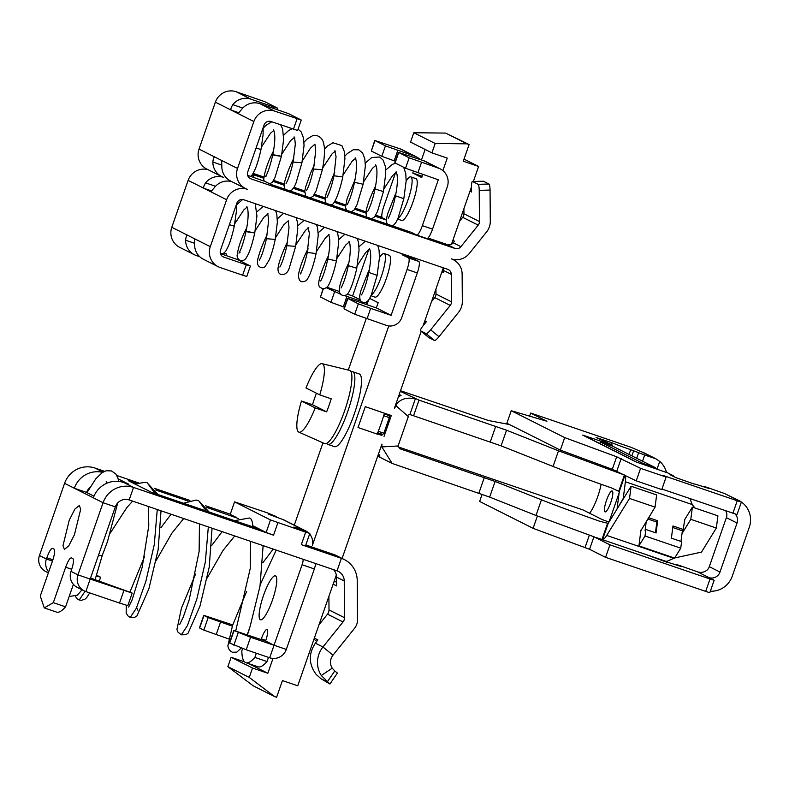 <?xml version="1.0" encoding="UTF-8"?>
<svg xmlns="http://www.w3.org/2000/svg" width="789" height="789" viewBox="0 0 789 789"><rect width="100%" height="100%" fill="white"/><g stroke="black" fill="none" stroke-linecap="round" stroke-linejoin="round"><path stroke-width="1.18" d="M242.637 648.528L241.828 650.846A68.495 14.705 -71.2 0 0 245.438 662.494A68.495 14.705 -71.2 0 0 245.843 662.661L257.983 666.804A68.495 14.705 108.8 0 0 267.017 661.547L268.477 657.365M248.703 663.638L267.836 673.264L273.004 658.43M294.287 525.158L322.957 442.836M348.294 370.061L366.244 318.529M309.623 534.005A13.275 12.959 116.7 0 1 312.434 545.209L388.79 325.946M351.026 371.816A38.395 8.245 108.8 0 1 352.614 371.708L359.242 373.966A38.395 8.245 108.8 0 1 361.49 380.288A38.395 8.245 108.8 0 1 351.135 422.381A38.395 8.245 108.8 0 1 334.457 446.633L327.829 444.375A38.395 8.245 108.8 0 1 326.636 443.319M442.885 170.611L447.245 158.096L431.928 152.869L435.193 143.48L413.811 132.73L445.667 133.094L467.049 143.845L435.193 143.48M421.464 159.96L425.123 149.446M464.021 159.122L478.607 166.459L473.37 181.48M471.526 186.786L451.525 244.205M443.132 268.329L423.131 325.739M421.188 331.341L394.431 408.179L396.098 405.852M408.327 416.533C407.282 415.537 407.805 414.876 409.876 414.541L415.32 398.899C399.924 395.19 394.914 406.641 396.127 405.881L408.327 416.533L398.08 445.972L381.837 446.929L381.925 444.079L342.101 558.444M336.321 575.023L297.749 685.799L282.432 680.572L276.623 697.259L274.572 696.569L249.255 677.426L252.519 668.036L267.836 673.264M274.572 696.569L253.19 685.809L227.873 666.666L231.138 657.286L244.56 661.863M231.138 657.286L252.519 668.036M413.811 132.73L410.536 142.109L431.928 152.869M445.667 133.094L469.1 144.545L463.291 161.232L478.607 166.459M381.343 433.96A11.046 2.377 108.8 0 0 381.896 435.311L377.231 434.058M387.754 415.132A11.046 2.377 108.8 0 1 388.444 414.55M384.036 436.386L391.295 415.527L365.287 406.651L358.028 427.51L377.211 434.108A57.972 12.446 108.8 0 0 384.47 413.249L384.154 413.091M469.1 144.545L467.049 143.845M227.873 666.666L249.255 677.426M384.47 413.249L365.287 406.651M247.647 175.345L264.917 181.411L270.903 184.419L410.112 231.907M402.459 253.88L402.163 254.729L412.381 258.21L418.791 261.435A11.046 2.377 108.8 0 1 417.302 272.935L401.709 317.701A12.239 11.943 116.7 0 1 386.383 325.393L354.705 314.249L344.004 308.824L347.633 298.39L355.928 300.954L376.353 307.917L391.107 315.344L370.682 308.371L367.053 318.805M308.243 532.605A13.275 12.959 116.7 0 0 304.051 530.208L293.932 527.032L309.83 533.423L305.678 532.151L301.319 544.666L305.471 545.939L309.83 533.423M305.649 530.879L284.267 520.119A13.275 12.959 116.7 0 0 282.669 519.448L268.28 514.122L276.574 516.677L267.185 512.781L234.57 501.863L270.489 519.941L305.678 532.151M642.828 464.257L643.104 463.478L600.33 441.968L612.589 446.15L655.353 467.66L655.087 468.439M599.778 443.546L600.33 441.968M619.109 492.967L608.97 522.091M601.129 484.268A22.092 4.744 108.8 0 1 589.59 513.235M606.485 500.354A11.046 2.377 108.8 0 1 612.185 490.975A11.046 2.377 108.8 0 1 610.765 502.514A11.046 2.377 108.8 0 1 605.055 511.893A11.046 2.377 108.8 0 1 606.485 500.354M673.037 476.231L673.234 475.668L667.889 472.976L636.181 461.989L630.835 459.297A13.255 12.94 -63.3 0 1 633.932 460.855M642.522 461.21L644.672 455.016L655.975 458.823L659.722 461.417A22.092 21.569 -63.3 0 1 666.488 472.404M529.577 416.178L530.672 413.041L630.746 447.185L642.059 452.048A22.092 21.569 -63.3 0 1 644.721 453.162L655.994 458.833M741.305 501.972A22.092 21.569 -63.3 0 0 738.82 500.492A22.092 21.569 -63.3 0 0 736.147 499.378L741.394 502.031A22.092 21.569 -63.3 0 1 749.313 527.2L732.241 576.217A22.092 21.569 -63.3 0 1 710.337 591.208M736.147 499.378L724.558 493.539L738.82 500.492M735.141 514.014A8.837 8.63 -63.3 0 1 737.054 523.018L719.992 572.035L709.291 566.66A8.837 8.63 -63.3 0 1 707.427 569.786C704.39 572.38 701.017 573.041 697.318 571.759L679.743 565.565L676.429 564.539L681.824 566.699L678.757 565.782A22.092 0.641 19.2 0 0 666.488 562.123A22.092 0.641 19.2 0 0 666.488 562.133L646.043 554.559M709.291 566.66L726.363 517.643L737.054 523.018M725.841 510.868L726.847 514.043A8.837 8.63 -63.3 0 1 726.363 517.643M719.992 572.035A8.837 8.63 -63.3 0 1 708.916 577.587L714.153 580.25L710.011 578.968L609.927 544.834L593.861 536.747L535.987 515.464L541.441 499.822L495.107 481.448L489.653 497.1L535.987 515.464M482.118 494.328L479.643 501.439L533.098 528.334L589.561 549.292L605.577 557.35L709.794 592.766L714.153 580.25M605.577 557.35L609.927 544.834M643.104 463.478L655.353 467.66M533.098 528.334L537.388 516.016M640.865 530.721L655.057 507.14L656.645 494.94L631.111 486.231L608.289 523.225A3.314 0.71 -71.2 0 1 608.191 523.383L602.53 539.656L598.279 538.266M594.433 536.954A86.169 2.495 -160.8 0 1 594.186 536.865A86.169 2.495 -160.8 0 1 593.861 536.747M657.05 469.1L659.722 461.417M724.558 493.539L706.983 487.346L703.66 486.33L709.064 488.48L705.997 487.572A22.092 0.641 19.2 0 0 693.728 483.913L675.69 477.562L669.999 474.702L673.234 475.668M732.892 513.264L737.242 500.759L741.394 502.031L737.034 514.546L661.932 489.062M737.242 500.759L662.701 475.323L666.123 477.049L661.764 489.565L636.23 480.856L612.303 469.297L616.653 456.782L564.697 437.599L511.233 410.714L546.905 421.247L530.672 413.041M636.23 480.856L640.589 468.341L666.123 477.049M640.589 468.341L616.653 456.782M511.233 410.714L506.873 423.22L560.338 450.115L612.303 469.297M560.338 450.115L564.697 437.599M644.672 455.016L630.697 449.691A22.092 0.641 19.2 0 1 611.869 442.737L596.089 437.481L612.392 445.085L582.716 435.094L588.061 437.787A13.255 12.94 -63.3 0 1 589.669 438.457L632.433 459.967M383.72 415.704L389.312 417.618L383.878 433.22L378.296 431.317M389.312 417.618A9.941 2.13 -71.2 0 0 388.74 415.468L384.263 413.939M377.753 432.727L382.32 434.285A9.941 2.13 -71.2 0 0 383.878 433.22M397.863 445.864L400.023 448.803L495.107 481.448M398.05 446.85L583.071 509.96L601.899 519.428L608.99 522.101M399.214 394.421L401.068 395.437L398.455 396.601M378.069 455.164L379.943 456.062L378.552 453.774M381.837 446.929L392.172 463.439L489.653 497.1M684.408 520.059L692.387 507.13L690.799 519.33L682.012 533.591M674.723 557.961L701.49 552.103L716.333 528.038L717.921 515.838L692.387 507.13M716.333 528.038L690.799 519.33M596.267 537.585L665.521 561.206L667.099 561.275L674.447 558.02M694.931 507.998L692.219 504.556L689.951 498.618M648.578 517.653L657.661 520.75L656.073 532.95L645.866 529.468L645.017 535.978L680.759 548.168L681.607 541.658L671.39 538.177L672.978 525.977L683.185 529.458L684.822 519.399M680.759 548.168L674.644 558.089L638.903 545.899L645.017 535.978M683.185 529.458L682.377 530.78L680.986 541.451M640.964 529.991L638.903 545.899M645.866 529.468L645.047 530.79L646.27 521.391M506.538 430.202L418.989 400.122L413.544 415.764L501.084 445.844L506.538 430.202L558.504 450.805L624.967 475.215A19.883 4.27 108.8 0 1 625.391 481.763L623.241 498.392L617.432 508.412M418.989 400.122L400.289 391.334M413.544 415.764L409.876 414.541M400.506 390.733L488.539 420.547L509.477 424.531M647.759 518.975L656.842 522.071L655.462 532.743M657.661 520.75L656.842 522.071M672.78 527.506L682.377 530.78M624.405 475.027L618.734 491.3L611.505 487.937A86.169 2.495 19.2 0 1 611.248 487.849A86.169 2.495 19.2 0 1 553.059 466.447L558.504 450.805M618.734 491.3L619.296 491.488A3.314 0.71 108.8 0 1 619.276 491.685L617.116 508.313M608.191 523.383L599.887 521.312A86.169 2.495 -160.8 0 1 599.63 521.223A86.169 2.495 -160.8 0 1 593.535 519.063A86.169 2.495 -160.8 0 1 541.441 499.822M602.53 539.656A19.883 4.27 -71.2 0 0 606.711 535.425L629.533 498.431L631.111 486.231M655.057 507.14L629.533 498.431M501.084 445.844L553.059 466.447M607.629 523.186L601.968 539.459M624.967 475.215L619.296 491.488M322.139 363.68A36.156 7.762 108.8 0 1 324.387 369.676A36.156 7.762 108.8 0 1 319.742 394.875L306.004 387.961A36.156 7.762 108.8 0 1 322.139 363.68L349.488 370.357A38.671 8.304 108.8 0 1 351.904 376.767A38.671 8.304 108.8 0 1 341.341 419.492A38.671 8.304 108.8 0 1 324.526 443.536L298.794 432.106A36.156 7.762 108.8 0 1 296.822 426.198A36.156 7.762 108.8 0 1 301.467 400.999L312.493 404.727A37.221 7.989 108.8 0 1 316.438 393.208M319.742 394.875L331.193 398.81A37.221 7.989 108.8 0 1 326.646 411.848L315.206 407.913A36.156 7.762 108.8 0 1 298.794 432.106M315.206 407.913L301.467 400.999M326.646 411.848L312.493 404.727M352.614 371.708A38.395 8.245 108.8 0 1 354.863 378.03A38.395 8.245 108.8 0 1 344.507 420.123A38.395 8.245 108.8 0 1 327.829 444.375M334.773 670.975L337.406 673.066L329.92 684.004L321.044 678.767L327.287 681.903L334.773 670.975L332.228 668.165L321.291 675.512L329.92 684.004M123.893 590.547L119.534 603.062L127.838 605.617L132.187 593.101L90.193 579.057L115.332 506.883A11.046 10.79 -63.3 0 1 129.169 499.94L337.031 570.841L341.39 558.326A24.301 23.729 -63.3 0 1 344.32 559.559A24.301 23.729 -63.3 0 1 357.239 580.625L357.525 619.75A13.255 12.94 -63.3 0 1 354.547 628.31L332.988 655.186A11.046 10.79 116.7 0 0 332.228 668.165M314.347 638.133L317.849 639.889L315.403 643.183C308.351 653.795 308.637 664.239 316.251 674.506L321.044 678.767M321.291 675.512A24.301 23.729 -63.3 0 1 322.957 646.98L343.018 621.979A6.628 6.47 -63.3 0 0 344.507 617.698L344.241 580.98A11.046 10.79 -63.3 0 0 337.031 570.841M318.993 624.799L327.514 614.187A6.628 6.47 116.7 0 0 329.003 609.907L328.905 596.346M333.954 581.838L336.568 581.769M313.983 639.189L316.705 641.418M333.145 584.166L336.597 585.911L336.538 577.104A11.046 10.79 116.7 0 0 333.54 569.648M344.32 559.559L336.617 555.693A24.301 23.729 116.7 0 0 333.688 554.46L341.39 558.326L301.319 544.666M71.355 557.843L72.923 558.622C74.008 559.894 73.505 563.731 71.424 570.122L70.99 571.374L77.943 574.875A13.255 12.94 116.7 0 0 85.843 591.572L90.193 579.057L77.943 574.875L103.073 502.711A24.301 23.729 -63.3 0 1 133.528 487.424L273.546 535.189L277.906 522.673M155.177 493.569L147.533 483.223C147.267 481.961 143.213 482.306 135.373 484.239L128.262 480.649L136.931 483.608M155.689 489.999L187.989 501.015M206.748 507.416L238.603 518.6M234.57 501.863L230.21 514.379L236.621 517.604M230.27 514.191L205.604 505.779M189.902 500.423L154.545 488.361M138.844 483.006L116.792 475.491M104.562 471.319L95.035 468.064A24.301 23.729 116.7 0 0 64.58 483.341L39.45 555.515L46.403 559.006L46.837 557.754C49.165 551.481 51.088 548.365 52.607 548.404L52.538 548.375M102.609 472.335A24.301 23.729 116.7 0 0 74.314 488.243L93.339 497.81A24.301 23.729 116.7 0 1 123.804 482.533L128.903 484.278L118.172 478.874M273.546 535.189L266.13 532.457L270.489 519.941M135.402 484.239L151.36 492.267L259.719 529.222L266.13 532.457M305.816 544.952L333.688 554.46M89.818 487.612A11.046 10.79 116.7 0 0 86.563 492.415L74.314 488.243L64.58 483.341M52.607 548.404L54.106 549.154C55.191 550.426 54.688 554.263 52.607 560.663L40.269 596.099L44.283 607.905L53.317 602.658L65.655 567.222C67.982 560.949 69.905 557.833 71.424 557.872M80.685 509.299L79.334 505.493L74.925 509.023L69.254 520.138L63.002 545.574L64.353 549.391L68.761 545.86L74.432 534.745L80.685 509.299M334.349 581.828L334.339 580.734M93.99 496.153L86.563 492.415M44.283 607.915L56.532 612.086A68.495 14.705 -71.2 0 0 65.566 606.84L53.317 602.658M65.566 606.84L73.397 584.363M131.97 592.953L90.548 578.051M96.593 575.24L100.647 577.242L96.337 576.009M84.236 590.892L77.292 587.401A13.255 12.94 -63.3 0 1 70.99 571.374M48.366 572.853L45.742 571.532A13.255 12.94 -63.3 0 1 39.45 555.515M48.701 571.877A13.255 12.94 -63.3 0 1 46.403 559.006L52.468 561.078M119.534 603.062L85.843 591.572M276.367 517.268L276.574 516.677M247.411 634.81L248.288 632.305A11.046 2.377 -71.2 0 0 249.492 628.34M267.017 661.547L254.877 657.405L256.336 653.223M245.843 662.661A68.495 14.705 -71.2 0 0 254.877 657.405M261.12 639.484L261.327 638.873A11.046 2.377 -71.2 0 1 267.037 629.484A11.046 2.377 -71.2 0 1 265.617 641.003L274.059 645.244L286.318 649.426A13.275 12.959 116.7 0 1 269.68 657.779L246.207 649.771L229.471 642.966L233.83 630.45L265.587 641.013L274.039 645.264L302.088 564.756A5.523 1.183 -71.2 0 0 303.025 559.243M275.578 575.94A23.197 4.981 108.8 0 1 272.56 599.768A23.197 4.981 108.8 0 1 260.469 619.789A23.197 4.981 108.8 0 1 260.331 619.74A23.197 4.981 108.8 0 1 263.348 595.902A23.197 4.981 108.8 0 1 275.45 575.881A23.197 4.981 108.8 0 1 275.578 575.94M269.68 657.779L274.039 645.264L250.567 637.256L233.83 630.45M228.682 638.932L203.818 630.095L199.43 627.847L203.779 615.341L232.725 624.937M232.311 626.16L208.168 617.58L203.779 615.341M315.284 563.425A5.523 1.183 -71.2 0 1 314.347 568.938L286.318 649.426M263.477 545.751L263.171 546.619M276.209 550.101L260.281 584.541M234.55 520.641L249.502 517.998C251.385 518.58 252.46 521.154 252.727 525.711L259.719 529.222M82.066 589.797L77.273 595.231M98.309 555.762L102.284 555.348M483.174 181.243A5.523 1.055 88.4 0 1 483.282 181.214A5.523 1.055 88.4 0 1 483.391 181.233L488.953 184.034A5.523 1.055 -91.6 0 1 490.058 190.07L490.285 221.275A16.569 16.174 -63.3 0 1 486.557 231.966L469.297 253.496A16.569 16.174 -63.3 0 1 451.318 258.871A16.569 16.174 -63.3 0 1 462.127 274.079L462.324 301.556A16.569 16.174 -63.3 0 1 458.596 312.257L439 336.696L430.646 329.851L450.243 305.412A5.523 5.395 -63.3 0 0 451.486 301.852L451.288 274.375A5.523 5.395 -63.3 0 0 447.688 269.305L243.762 199.745A5.523 5.395 -63.3 0 0 236.848 203.217L220.506 250.143A5.523 5.395 -63.3 0 0 223.79 257.106L246.257 264.769L242.627 275.193L220.161 267.53A16.569 16.174 -63.3 0 1 210.288 246.661L226.63 199.735A16.569 16.174 -63.3 0 1 247.401 189.311A16.569 16.174 -63.3 0 1 237.528 168.452L199.035 149.082L215.377 102.156A16.569 16.174 -63.3 0 1 236.138 91.741L264.779 101.682L277.511 108.103L273.359 106.821L272.915 108.123M488.953 184.034L478.114 184.33A5.523 1.055 88.4 0 1 479.219 190.356L479.446 221.561A5.523 5.395 -63.3 0 1 478.203 225.131L460.944 246.651L453.241 242.775A5.523 5.395 -63.3 0 1 447.255 244.57L427.993 238.002M453.241 242.775L454.503 241.207L452.856 240.389M442.757 267.619A5.523 5.395 -63.3 0 1 443.586 270.499L443.605 272.501L441.968 271.672M386.344 220.052L375.081 216.216M365.889 213.079L354.675 209.253M345.464 206.116L334.25 202.29M325.068 199.153L313.805 195.317M304.653 192.191L293.37 188.344M284.208 185.218L272.974 181.381M263.763 178.245L252.559 174.418M238.081 113.577L241.809 109.178A16.569 16.174 -63.3 0 1 259.877 103.675L288.518 113.626L301.142 119.967L274.631 111.101A16.569 16.174 -63.3 0 0 253.871 121.516L237.528 168.452M253.871 121.516L215.377 102.156M460.944 246.651A5.523 5.395 -63.3 0 1 454.947 248.446L251.03 178.886A5.523 5.395 -63.3 0 1 247.736 171.933L264.078 124.997A5.523 5.395 -63.3 0 1 271.002 121.526L297.621 130.471L301.25 120.046M463.902 208.661L463.942 213.76A5.523 5.395 -63.3 0 1 462.699 217.33L459.494 221.324M239.116 112.817L231.197 110.115C230.487 109.365 231.019 107.551 232.824 104.661A16.569 16.174 116.7 0 1 250.902 99.158L273.359 106.821M478.114 184.33L472.552 181.529A5.523 1.055 88.4 0 0 472.443 181.5A5.523 1.055 88.4 0 0 471.516 186.49L471.566 191.983L469.988 191.194M416.7 235.053L426.78 238.495A11.046 2.377 108.8 0 0 426.849 238.515A11.046 2.377 108.8 0 0 432.55 229.135L447.294 186.796A14.804 14.458 116.7 0 0 438.477 168.156L409.175 157.82L405.546 168.244L438.319 179.774L422.342 225.654A11.046 2.377 108.8 0 1 416.631 235.033A11.046 2.377 108.8 0 1 416.572 235.004L411.01 232.213M386.354 219.806L382.359 217.794A11.046 2.377 -71.2 0 1 383.849 206.294L395.516 172.781M381.984 217.32L375.722 215.19M366.017 211.876L355.316 208.227M345.592 204.913L334.881 201.254M325.186 197.95L314.436 194.281M304.771 190.987L294.011 187.318M284.336 184.015L273.615 180.356M263.891 177.042L253.2 173.393M252.145 174.98L253.91 175.888L251.869 175.316M214.825 157.031L214.855 157.041C213.888 157.011 213.217 158.668 212.852 162.021A16.569 16.174 116.7 0 0 223.662 177.377A16.569 16.174 116.7 0 0 205.584 182.88C203.789 185.76 203.246 187.575 203.966 188.334L210.811 191.776L214.569 187.397A16.569 16.174 -63.3 0 1 231.779 181.628M245.399 188.472L230.644 181.056A16.569 16.174 -63.3 0 1 221.827 166.538L221.699 160.483M221.66 176.539L206.905 169.112A16.569 16.174 -63.3 0 1 199.035 149.082M187.585 235.25L187.624 235.26C186.658 235.221 185.987 236.878 185.612 240.231A16.569 16.174 116.7 0 0 194.419 254.748L179.665 247.332A16.569 16.174 -63.3 0 1 171.795 227.301L188.137 180.365A16.569 16.174 -63.3 0 1 208.04 169.684M431.544 301.615L434.739 297.611A5.523 5.395 116.7 0 0 435.982 294.05L435.952 288.952M171.795 227.301L210.288 246.661M246.257 264.769L250.409 266.041L237.676 259.62L220.417 253.565M242.627 275.193L246.77 276.475L250.409 266.041M224.204 252.845L226.67 254.107L223.642 253.2M194.419 254.748A16.569 16.174 116.7 0 0 196.422 255.587L199.745 256.721M424.827 320.886L426.395 321.675L422.943 325.985A5.523 1.174 -50.7 0 0 420.517 330.798A5.523 1.174 -50.7 0 0 420.557 330.828L426.119 333.619A5.523 1.174 129.3 0 0 430.646 329.851M218.158 266.692L203.404 259.265A16.569 16.174 -63.3 0 1 194.597 244.748L194.469 238.702M210.811 191.776L226.63 199.735M428.831 337.593A5.523 1.174 -50.7 0 0 428.871 337.633A5.523 1.174 -50.7 0 0 428.91 337.662L434.473 340.463A5.523 1.174 -50.7 0 0 439 336.696M371.205 295.106A22.092 4.744 -71.2 0 0 382.261 273.694A22.092 4.744 -71.2 0 0 384.282 253.604A22.092 4.744 -71.2 0 0 384.154 253.545A22.092 4.744 -71.2 0 0 379.45 257.668M374.864 297.058A22.092 4.744 -71.2 0 0 374.992 297.108A22.092 4.744 -71.2 0 0 386.511 278.044A22.092 4.744 -71.2 0 0 389.381 255.34A22.092 4.744 -71.2 0 0 389.253 255.291A22.092 4.744 -71.2 0 0 389.115 255.251M397.903 218.454A22.092 4.744 -71.2 0 0 408.949 197.043A22.092 4.744 -71.2 0 0 410.97 176.953A22.092 4.744 -71.2 0 0 410.842 176.894A22.092 4.744 -71.2 0 0 406.148 181.016M401.552 220.407A22.092 4.744 -71.2 0 0 401.68 220.456A22.092 4.744 -71.2 0 0 413.199 201.392A22.092 4.744 -71.2 0 0 416.079 178.689A22.092 4.744 -71.2 0 0 415.951 178.639A22.092 4.744 -71.2 0 0 415.813 178.6M376.353 307.917L378.168 302.7L369.647 298.42M420.054 159.477A14.804 14.458 116.7 0 0 416.523 156.962L401.769 149.545A14.804 14.458 116.7 0 0 399.984 148.796L374.745 140.452L385.436 145.876L381.807 156.301L395.388 161.281M416.523 156.962A14.804 14.458 116.7 0 0 414.738 156.212L385.436 145.876M440.262 168.905L425.508 161.479A14.804 14.458 116.7 0 0 423.723 160.729L438.477 168.156M422.825 174.487L421.75 177.564L412.765 173.047L422.204 176.263M405.546 168.244L394.845 162.82L398.475 152.395L423.723 160.729M398.475 152.395L409.175 157.82M412.765 173.047L413.397 171.233M374.962 140.6L371.333 151.034L381.807 156.301M371.333 151.034L374.745 140.452M323.431 288.587L320.492 297.029L330.966 302.305L344.537 307.276M368.443 300.313L367.368 303.4L364.794 302.522M344.349 295.54L361.155 301.28M326.291 287.699L340.641 294.218M320.492 297.029L323.155 288.577M368.838 249.423A11.046 2.377 108.8 0 0 368.601 250.093L352.614 295.974L360.09 299.731M365.415 302.414L367.368 303.4M352.614 295.974L347.288 294.159M339.26 291.427L326.843 287.245M370.682 308.371L358.334 303.814L347.633 298.39M391.107 315.344L407.085 269.453A11.046 2.377 108.8 0 0 408.584 257.954L402.163 254.729M381.896 435.311L377.349 433.753M302.226 529.587L302.029 530.178M653.657 457.876L642.059 452.048M705.652 591.484L710.011 578.968M589.561 549.292L593.92 536.776M585.063 547.517L589.363 535.159M697.318 571.759L708.916 577.587M616.801 471.082L621.16 458.567M636.684 458.271L638.548 452.925M629.04 454.425L630.697 449.691M611.258 444.483L611.869 442.737M607.224 442.461L607.668 441.179M607.984 444.572L608.25 443.803M630.835 459.297L588.061 437.787M478.854 493.194L484.298 477.552M490.285 441.939L495.729 426.297M616.949 472.295L623.991 474.692M625.391 481.763L692.219 504.556M673.53 558.217L606.711 535.425M315.403 643.183L322.957 646.98L332.988 655.186M327.514 614.187L343.018 621.979M336.538 577.104L344.241 580.98M129.169 499.94L133.528 487.424L123.804 482.533M329.003 609.907L344.507 617.698M115.332 506.883L103.073 502.711L93.339 497.81M95.035 468.064L103.024 472.088M71.71 569.283L65.655 567.222M52.893 559.825L46.837 557.754M304.051 530.208L282.669 519.448M265.824 640.402L261.327 638.873M250.567 637.256L246.207 649.771M238.219 632.699L233.86 645.215M234.047 630.598L229.688 643.114M220.525 622.146L216.166 634.662M208.168 617.58L203.818 630.095M204.006 615.489L199.647 628.005M314.347 568.938L302.088 564.756M195.583 574.027L181.411 608.28L176.933 629.454L177.841 631.969L181.322 634.82L187.417 625.638L196.934 598.703L205.337 561.965L208.326 526.944M206.245 510.986L198.591 500.64L196.185 500.048L183.482 503.224M126.319 605.271L126.141 613.112L128.351 616.347L130.264 617.402L136.398 608.132L145.916 581.158L154.279 544.558L157.267 509.526M89.69 592.884L86.711 597.638L84.857 599.265L81.326 600.33L79.206 599.985L85.084 591.286M454.947 248.446L447.255 244.57M479.446 221.561L463.942 213.76M478.203 225.131L462.699 217.33M250.902 99.158L236.138 91.741M274.631 111.101L259.877 103.675M293.469 129.189L297.098 118.764M470.954 188.423L471.536 188.413M251.03 178.886L249.738 178.235M232.824 104.661L242.775 108.054M205.584 182.88L215.535 186.273M212.852 162.021L221.857 165.098M472.552 181.529L483.391 181.233M490.058 190.07L479.219 190.356M443.586 270.499L451.288 274.375M435.982 294.05L451.486 301.852M434.739 297.611L450.243 305.412M188.137 180.365L203.966 188.334L211.876 191.027M222.508 256.455L223.79 257.106M424.383 322.159L425.37 322.957L424.383 322.159M443.596 271.406L442.225 270.933L443.596 271.406M185.612 240.231L194.627 243.308M428.91 337.662L420.557 330.828M434.473 340.463L426.119 333.619M399.984 148.796L414.738 156.212M421.523 162.376L417.894 172.801M395.072 162.968L398.701 152.543M397.794 150.433L394.155 160.857M343.314 306.862L346.953 296.437M330.966 302.305L334.595 291.871M347.86 298.548L344.221 308.972M358.334 303.814L354.705 314.249M408.584 257.954L418.791 261.435M407.085 269.453L417.302 272.935M422.342 225.654L432.55 229.135M377.773 245.458L379.075 250.261L379.45 257.737L377.132 275.361L368.788 272.442C366.747 282.156 364.331 289.642 361.54 294.928M348.896 262.579L348.649 263.911M357.348 238.485L358.571 242.726L359.054 250.044L356.766 268.221L348.304 265.656C346.332 275.095 343.925 282.541 341.075 287.985M336.43 260.863L334.674 268.27C331.488 279.198 329.043 285.352 327.356 286.732C324.999 288.952 322.711 289.198 320.502 287.482C317.208 286.407 317.849 278.27 328.116 256.297L328.273 256.612M336.952 231.532L338.087 235.329L338.659 242.499L336.43 260.903L327.81 258.989M316.537 224.569L317.622 228.149L318.233 235.27L316.064 253.575L307.306 252.431C305.156 262.135 302.808 269.325 300.254 273.99L300.905 273.428M296.082 217.586L297.226 221.443L297.778 228.652L295.668 246.385L286.861 245.685C284.967 253.979 283.054 260.262 281.131 264.542L279.858 267.017M275.647 210.614L276.86 214.815L277.353 222.123L275.243 239.452L266.435 238.682C264.542 246.977 262.629 253.279 260.695 257.589L259.403 260.114M254.354 232.824L246.474 231.384C244.245 231.522 254.334 233.041 254.354 232.824M236.444 204.351L236.414 211.324L234.284 226.187L229.372 224.668M308.035 248.673L307.947 249.196M246.474 231.384L246.05 231.443C244.136 239.886 242.193 246.296 240.231 250.655L238.949 253.151L240.043 252.352M403.692 167.307L405.773 173.61L406.148 181.095L403.82 198.71L395.476 195.79C393.445 205.505 391.028 212.991 388.227 218.277M375.594 185.928L375.347 187.259M365.287 163.067L371.747 157.514L379.706 157.021L383.059 160.039L385.259 166.075L385.752 173.393L383.454 191.569L375.002 189.005C373.029 198.443 370.623 205.89 367.773 211.334M346.608 210.249L345.483 207.418L347.13 198.532L354.961 179.961M344.862 156.133L347.278 153.579L353.275 149.742L358.758 149.831L362.546 152.898L364.784 158.678L365.356 165.848L363.118 184.251L354.498 182.338M324.417 149.22L327.465 146.064L332.938 142.74L341.893 145.6L344.31 151.498L344.921 158.619L342.761 176.923L333.994 175.789C331.853 185.484 329.496 192.674 326.942 197.339L327.603 196.777M303.992 142.227L307.187 138.953L312.543 135.747L316.468 135.461C320.798 136.813 323.283 139.919 323.914 144.791C324.634 147.543 325.147 155.453 322.356 169.734L313.549 169.043C311.655 177.328 309.752 183.61 307.818 187.89L306.556 190.366M298.064 129.179L301.181 131.891L303.548 138.164L304.041 145.472L301.931 162.8L293.123 162.031C291.24 170.325 289.326 176.628 287.393 180.937L286.091 183.462M281.052 156.173L273.162 154.733C270.943 154.871 281.022 156.4 281.052 156.173M263.141 127.7L263.102 134.672L260.972 149.535L256.07 148.016M334.733 172.022L334.635 172.544M273.162 154.733L272.738 154.792C270.824 163.234 268.891 169.645 266.919 174.004L265.637 176.499L266.731 175.7M631.851 455.835L633.518 451.042M612.086 445.972L612.392 445.085M377.714 456.17L392.172 463.439M100.647 577.242L99.325 581.039M106.712 483.302L106.219 481.477M118.725 481.418L117.847 477.858L115.756 473.952L111.515 470.944L106.318 470.737L102.284 472.542L95.844 478.745L86.987 492.632M95.114 579.609L102.274 555.387L107.511 541.54L117.719 502.918M69.156 596.543L77.46 595.123M211.876 545.238L222.133 531.658M171.075 514.241L160.818 527.821M144.535 556.58L129.988 591.957M79.206 599.985L77.302 598.95L75.251 596.198M235.714 630.914L250.231 568.514L250.507 541.333M179.685 624.474L183.265 617.087L189.212 599.758L199.134 551.403L199.439 523.916M128.627 607.057L132.088 599.936L142.168 567.33L148.776 525.77L148.381 506.499M246.651 591.434L232.577 625.371L227.873 645.836L228.386 648.331L230.447 651.181L232.38 652.237L236.878 652.109L241.247 648.035M247.253 634.76L250.182 626.259L260.005 586.119L263.122 545.633M234.757 535.958L223.031 550.436L207.182 577.982M183.699 518.541L171.963 533.039L156.133 560.545M137.878 610.213L136.655 607.55M132.631 501.123L126.842 507.583L110.332 532.999M181.322 634.82L185.819 634.691L188.068 633.251L199.952 606.218L209.223 567.123L212.063 528.216M208.977 511.913L198.591 500.64M130.264 617.402L134.761 617.274L137.01 615.834L148.874 588.841L158.145 549.765L161.005 510.799M157.908 494.496L147.533 483.223M262.934 562.656L273.201 549.075M277.511 108.103L277.018 109.523M470.964 188.393L471.536 188.384M253.91 175.888L253.407 177.308M472.443 181.5L483.282 181.214M452.176 259.137L453.32 259.709M226.67 254.107L226.177 255.528M428.871 337.633L420.517 330.798M389.253 255.291L384.154 253.545M374.992 297.108L370.938 295.727M415.951 178.639L410.842 176.894M401.68 220.456L397.636 219.076M416.631 235.033L426.849 238.515M368.729 270.775L360.869 290.658L359.784 295.411C359.616 299.297 360.386 301.487 362.102 301.98C364.922 303.262 367.378 302.187 369.449 298.775L371.392 294.662L377.132 275.361M359.005 246.72L365.317 241.207M369.43 248.427L370.307 250.941C371.136 256.08 370.633 263.25 368.788 272.442M348.383 263.605C343.353 274.227 340.365 282.363 339.408 288.015L339.566 292.581C341.026 295.264 343.156 296.102 345.967 295.076C347.19 294.968 348.787 292.699 350.75 288.271C353.985 280.332 356.155 271.386 356.766 268.221M336.903 258.506L345.631 245.093L349.271 241.907M348.985 241.424L349.833 243.791C350.711 248.969 350.208 256.257 348.304 265.656M328.53 234.441L329.358 236.7C330.285 241.957 329.763 249.403 327.79 259.039C325.65 268.871 323.263 276.189 320.64 280.992L320.906 280.726M316.478 251.523L325.63 237.627L329.151 234.777M316.064 253.575C315.492 256.701 313.292 266.001 309.929 274.286C307.769 278.872 306.349 281.071 305.639 280.894C300.856 283.093 298.479 280.963 298.508 274.503C299.899 267.215 303.015 258.723 307.868 249.008M296.033 244.551L305.501 230.329L308.381 227.972M308.864 227.774L308.104 227.518L309.367 233.278L307.306 252.431M295.668 246.385L289.484 267.303C288.172 272.037 285.697 274.483 282.058 274.651C279 274.365 277.679 272.037 278.083 267.639L278.981 263.457C281.515 254.502 285.766 245.211 287.551 241.888M275.608 237.607L283.695 224.934L287.985 221.009M275.243 239.452C273.438 247.805 271.455 254.581 269.286 259.798L265.045 266.751C263.033 268.221 260.962 268.063 258.841 266.258C257.106 264.552 257.007 261.307 258.536 256.543C260.942 247.953 265.084 238.761 267.086 234.974M255.202 230.644L263.832 217.35L268.082 213.849M256.889 211.856L263.201 206.373M255.242 203.661L256.928 216.087L254.778 232.765C252.756 241.976 250.577 249.156 248.269 254.295L245.665 258.831L243.604 260.36C240.043 261.238 237.864 259.768 237.075 255.971C238.012 247.904 241.148 238.672 246.503 228.268M236.483 204.893L242.647 199.499M220.959 253.742L223.652 253.2L225.703 251.297L228.406 246.03C230.516 240.99 232.469 234.372 234.284 226.187M357.309 265.479L365.682 252.47L369.696 248.88M328.116 256.297L328.451 255.626M338.599 239.718L344.901 234.244M318.174 232.785L324.506 227.281M297.729 225.861L304.09 220.318M277.294 218.878L283.636 213.346M288.241 220.821L289.011 227.607L286.861 245.685M267.313 213.582C267.806 213.415 268.23 215.92 268.585 221.098L266.435 238.682M234.787 223.672L243.84 209.884L247.135 207.073M246.849 206.58L247.638 208.661C248.624 213.927 248.091 221.522 246.05 231.443M395.427 194.124L387.557 214.006L386.482 218.76L386.492 222.212L387.429 224.165M385.693 170.069L392.468 164.319L395.693 163.284M396.127 171.785L396.995 174.29C397.834 179.428 397.321 186.598 395.476 195.79M375.071 186.954C370.051 197.575 367.053 205.712 366.096 211.373L366.264 215.93L366.993 217.202M363.601 181.864L372.329 168.442L375.958 165.266M375.682 164.773L376.521 167.14C377.408 172.318 376.895 179.606 375.002 189.005M355.218 157.8L356.046 160.049C356.973 165.305 356.45 172.752 354.488 182.387C352.338 192.22 349.951 199.538 347.338 204.341L347.604 204.075M343.166 174.872L352.328 160.976L355.839 158.125M342.761 176.923C342.189 180.05 339.98 189.35 336.617 197.644C334.467 202.221 333.037 204.43 332.327 204.252L330.857 204.874M322.721 167.899L332.189 153.677L335.069 151.32M335.562 151.123L334.802 150.867L336.055 156.636L333.994 175.789M322.356 169.734L316.182 190.652L313.164 196.145L310.432 197.901M302.295 160.956L310.383 148.283L314.683 144.367M301.931 162.8L295.974 183.156L294.041 187.269L291.733 190.1L289.967 190.928M281.9 154.003L290.52 140.698L294.78 137.197M283.586 135.215L288.675 130.471L292.186 128.755M280.697 124.84L282.61 128.893L283.626 139.436L281.476 156.114L274.957 177.643L272.363 182.18L269.828 183.876M264.137 181.075L263.763 179.32C264.7 171.252 267.846 162.021 273.191 151.616M263.171 128.242L266.011 125.293L271.791 121.802M250.646 176.371L252.401 174.645L255.094 169.379C257.204 164.339 259.167 157.721 260.972 149.535M403.82 198.71L398.08 218.011L396.147 222.123L394.046 224.796L392.113 225.762M384.006 188.827L392.38 175.829L396.394 172.239M383.454 191.569L377.438 211.62L374.548 216.916L371.649 218.79M354.803 179.645L355.149 178.975M363.118 184.251L356.963 204.815L354.044 210.081L351.243 211.827M334.556 172.367L326.33 192.861L325.196 197.852L325.275 201.491L326.202 203.286M314.239 165.236L310.629 172.978L305.678 186.815L304.771 190.987L305.747 196.303M314.939 144.17L315.699 150.955L313.549 169.043M293.774 158.333C291.772 162.11 287.64 171.302 285.233 179.892C283.695 184.665 283.803 187.9 285.539 189.607M294.001 136.931C294.494 136.763 294.918 139.268 295.283 144.446L293.123 162.031M261.475 147.02L270.528 133.233L273.822 130.422M273.536 129.929L274.325 132.01C275.312 137.276 274.779 144.87 272.738 154.792"/></g></svg>
